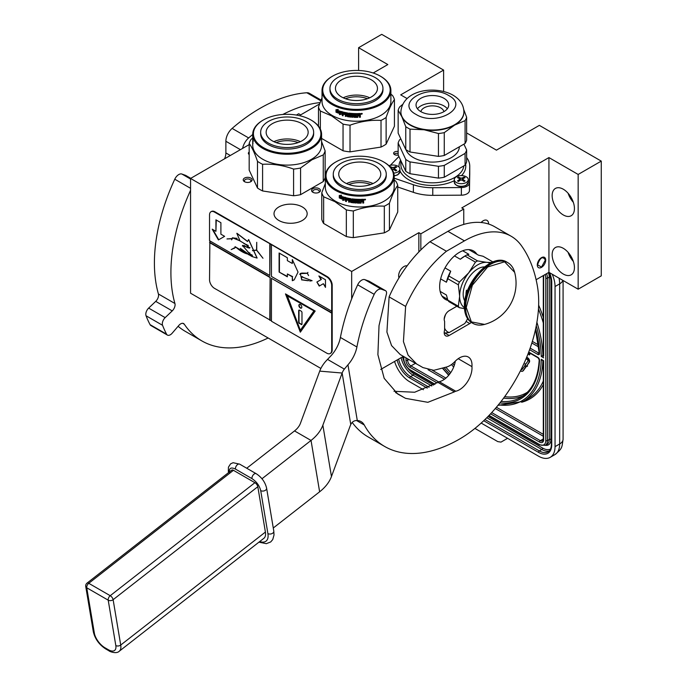 <?xml version="1.0" encoding="UTF-8"?>
<svg xmlns="http://www.w3.org/2000/svg" width="687" height="687" viewBox="0 0 687 687"><rect width="100%" height="100%" fill="white"/><g stroke="black" fill="none" stroke-linecap="round" stroke-linejoin="round"><path stroke-width="1.03" d="M398.142 151.544A3.272 1.889 -0 0 0 394.587 151.956A3.272 1.889 -0 0 0 393.634 153.295A3.272 1.889 -0 0 0 398.22 155.022M249.175 152.05A3.272 1.889 -0 0 0 248.368 153.295A3.272 1.889 -0 0 0 249.175 154.541M248.806 182.364A4.44 2.559 -0 0 0 250.798 181.694A4.44 2.559 -0 0 0 251.502 178.603A4.44 2.559 -0 0 0 246.513 177.409A4.44 2.559 -0 0 0 244.529 181.694A4.44 2.559 -0 0 0 248.806 182.364M319.146 188.65A4.44 2.559 -0 0 0 312.877 188.65A4.44 2.559 -0 0 0 312.877 192.274L312.877 192.274A4.44 2.559 -0 0 0 319.146 192.274A4.44 2.559 -0 0 0 319.146 188.65M302.314 206.95A16.574 9.566 -0 0 0 284.246 204.872A16.574 9.566 -0 0 0 274.019 213.717A16.574 9.566 -0 0 0 278.87 220.484A16.574 9.566 -0 0 0 296.93 222.554A16.574 9.566 -0 0 0 307.166 213.717A16.574 9.566 -0 0 0 302.314 206.95M407.108 98.567L400.693 94.866L443.613 70.091L381.714 34.35L358.605 47.695L387.82 64.561L373.196 73.002M319.541 103.977L300.657 114.884L298.682 113.741L296.389 115.064M466.645 132.943L496.443 150.144L539.355 125.369L601.262 161.11L578.153 174.446L548.93 157.581L461.776 207.903L463.751 209.046L420.839 233.82L418.855 232.678L351.667 271.468L190.557 178.448L249.175 144.605M398.142 153.45A3.272 1.889 -0 0 0 394.587 153.862A3.272 1.889 -0 0 0 394.08 154.24M245.001 181.935A3.272 1.889 -0 0 1 244.392 180.836A3.272 1.889 -0 0 1 246.813 179.015A3.272 1.889 180 0 1 250.927 180.836A3.272 1.889 180 0 1 250.326 181.935M313.349 192.506A3.272 1.889 180 0 1 312.74 191.415A3.272 1.889 180 0 1 314.758 189.672A3.272 1.889 180 0 1 318.321 190.076A3.272 1.889 -0 0 1 319.283 191.415A3.272 1.889 -0 0 1 318.674 192.506M190.557 178.448L190.557 293.203L320.881 368.447M351.667 271.468L351.667 298.888M399.01 277.866A7.591 4.38 -60 0 1 403.999 266.513A7.591 4.38 -60 0 1 407.099 265.86M380.71 369.451L403.398 356.355M418.855 232.678L418.855 251.957M420.839 233.82L420.839 249.939M463.751 209.046L463.751 224.417M541.502 267.372A5.951 3.435 120 0 0 545.392 262.125A5.951 3.435 120 0 0 544.482 257.359A5.951 3.435 120 0 0 541.502 257.651A5.951 3.435 120 0 0 537.612 262.898A5.951 3.435 120 0 0 538.531 267.672A5.951 3.435 120 0 0 541.502 267.372M481.115 222.502A7.591 4.38 -60 0 1 483.236 220.767A7.591 4.38 -60 0 1 487.023 220.39A7.591 4.38 -60 0 1 488.594 224.031M536.118 279.729L548.93 272.327L548.93 157.581M552.15 254.748A15.758 9.094 -120 0 0 559.029 270.601A15.758 9.094 -120 0 0 571.172 274.826A15.758 9.094 -120 0 0 574.435 267.612A15.758 9.094 -120 0 0 567.556 251.751A15.758 9.094 -120 0 0 555.414 247.535A15.758 9.094 -120 0 0 552.15 254.748M552.15 195.658A15.758 9.094 -120 0 0 559.029 211.51A15.758 9.094 -120 0 0 571.172 215.735A15.758 9.094 -120 0 0 574.435 208.522A15.758 9.094 -120 0 0 567.556 192.661A15.758 9.094 -120 0 0 555.414 188.444A15.758 9.094 -120 0 0 552.15 195.658M578.153 174.446L578.153 289.201L548.93 272.327M601.262 161.11L601.262 275.856L578.153 289.201M443.613 70.091L443.613 91.431M358.605 47.695L358.605 70.478M573.353 261.438A15.758 9.094 60 0 1 568.097 252.344M573.353 202.347A15.758 9.094 60 0 1 568.097 193.253M545.469 260.227C542.824 255.847 540.188 257.376 537.543 264.804L541.502 267.088L545.469 259.841M559.003 278.141A23.349 13.482 60 0 1 559.665 283.86L555.044 286.531L555.044 446.644A23.349 13.482 -120 0 1 550.21 457.336L554.83 454.665A23.349 13.482 60 0 0 559.665 443.974L555.044 446.644M555.044 286.531A23.349 13.482 -120 0 0 552.211 274.225M394.578 361.448A23.349 13.482 -120 0 0 409.778 381.835L423.415 389.718M550.21 457.336A23.349 13.482 -120 0 1 538.531 456.177L481.183 423.072M474.94 428.422L497.774 441.604L500.986 442.119L505.4 439.568A7.007 4.045 60 0 1 505.383 439.577M505.4 439.568L507.581 438.306M542.876 360.228L541.244 359.292L543.649 360.675L543.649 439.689A5.84 3.366 60 0 1 539.527 442.067L490.57 413.806M536.264 325.801A93.964 54.247 -120 0 1 541.244 356.433L543.305 355.213M543.649 355.918L543.649 276.526A5.84 3.366 -120 0 0 543.554 275.435M521.21 369.305A1.632 0.945 -120 0 0 521.897 369.572M522.755 371.057A3.315 1.915 -120 0 0 523.022 370.946A3.315 1.915 -120 0 0 523.391 370.602L526.276 366.54L525.899 366.059M525.323 365.347L521.871 369.606A1.632 0.945 60 0 1 521.691 369.778A1.632 0.945 60 0 1 520.986 369.761M525.873 363.973L525.014 363.809L525.443 365.939L527.066 366.377L527.564 366.094L527.049 365.45L529.351 362.212A2.825 1.632 -120 0 0 529.351 359.911A2.825 1.632 -120 0 0 527.625 357.755L526.697 357.223M527.917 354.174L529.789 354.672L529.789 353.066M526.276 366.54L525.787 366.824L524.756 365.544M520.463 370.791A3.315 1.915 -120 0 0 522.524 371.229A3.315 1.915 -120 0 0 522.893 370.894L525.787 366.824M526.044 358.786L527.127 359.413A1.142 0.661 60 0 1 527.831 360.289A1.142 0.661 60 0 1 527.822 361.216L525.529 364.453L525.014 363.809M527.049 365.45L528.853 362.504A2.825 1.632 -120 0 0 528.861 360.194A2.825 1.632 -120 0 0 527.127 358.039L526.508 357.678M527.066 366.377L526.56 365.742M529.291 354.964L529.291 352.783M528.853 352.534L528.853 354.106L528.114 353.676M528.853 353.53L528.294 353.204M397.739 187.01L413.385 192.343A37.356 21.563 -0 0 0 432.767 195.348L461.363 195.177A8.167 4.715 -0 0 0 469.453 190.505L469.745 174A37.356 21.563 -0 0 0 469.745 173.785A37.356 21.563 -0 0 0 469.745 173.562M394.192 178.173L413.385 184.726A37.356 21.563 -0 0 0 432.767 187.723L461.363 187.551A8.167 4.715 -0 0 0 469.453 182.888L469.745 166.374A37.356 21.563 -0 0 0 469.745 166.16A37.356 21.563 -0 0 0 466.645 157.555M398.915 156.524L390.336 165.318M420.839 111.638A16.342 9.438 180 0 1 416.047 104.974A16.342 9.438 180 0 1 426.138 96.257A16.342 9.438 180 0 1 443.948 98.301A16.342 9.438 0 0 1 448.731 104.974A16.342 9.438 0 0 1 438.641 113.69A16.342 9.438 0 0 1 420.839 111.638A11.67 6.741 180 0 1 428.697 106.202A11.67 6.741 180 0 1 440.642 107.833A11.67 6.741 0 0 1 443.948 111.646M417.438 108.786A16.342 9.438 180 0 1 443.948 105.927A16.342 9.438 0 0 1 447.34 108.786M402.608 104.484L399.697 106.897A34.788 20.086 180 0 0 398.142 110.255L401.947 116.919L405.759 126.674A34.788 20.086 180 0 0 407.795 127.954A34.788 20.086 0 0 0 410.01 129.13L424.231 129.791A31.516 18.197 0 0 0 454.674 125.077L444.266 132.634A34.788 20.086 0 0 1 438.452 133.527L424.231 129.791A31.516 18.197 0 0 1 410.105 125.077A31.516 18.197 180 0 1 401.947 116.919A31.516 18.197 180 0 1 400.873 112.213A31.516 18.197 180 0 1 400.873 112.024M463.751 109.568L466.645 117.254A34.788 20.086 0 0 1 465.082 120.611L454.674 125.077A31.516 18.197 0 0 0 463.905 112.213A31.516 18.197 0 0 0 463.905 112.024M466.645 117.254L466.645 140.114A34.788 20.086 0 0 1 465.082 143.471L465.082 120.611M398.142 110.255L398.142 133.115L405.759 149.534L405.759 126.674M410.01 129.13L410.01 151.99A34.788 20.086 180 0 1 405.759 149.534M438.452 133.527L438.452 156.387A34.788 20.086 0 0 0 444.266 155.485L465.082 143.471M410.01 151.99L438.452 156.387M444.266 132.634L444.266 155.485M459.354 146.778A26.965 15.569 0 0 1 442.505 160.956A26.965 15.569 0 0 1 413.325 157.529A26.965 15.569 180 0 1 405.991 149.689M400.865 138.989L399.697 139.667A34.788 20.086 180 0 0 398.142 143.025L405.759 159.444A34.788 20.086 0 0 0 410.01 161.9L410.01 173.717L438.452 178.113A34.788 20.086 0 0 0 444.266 177.22L465.082 165.198A34.788 20.086 0 0 0 466.645 161.84L466.645 150.024A34.788 20.086 0 0 1 465.082 153.381L465.082 165.198M410.01 173.717A34.788 20.086 180 0 1 405.759 171.261L398.142 154.841L398.142 143.025M463.914 144.141L466.645 150.024M410.01 161.9L438.452 166.297A34.788 20.086 0 0 0 444.266 165.404L465.082 153.381M438.452 166.297L438.452 178.113M444.266 165.404L444.266 177.22M405.759 159.444L405.759 171.261M468.285 179.642A7.007 4.045 180 0 0 463.957 175.906A7.007 4.045 180 0 0 456.323 176.782A7.007 4.045 0 0 0 454.279 179.642A7.007 4.045 0 0 0 458.598 183.377A7.007 4.045 0 0 0 466.233 182.502A7.007 4.045 180 0 0 468.285 179.642L468.285 182.261A7.007 4.045 180 0 1 466.233 185.121A7.007 4.045 180 0 1 458.598 185.997A7.007 4.045 180 0 1 454.279 182.261L454.279 179.642M464.584 181.205L464.086 181.497A32.675 18.867 -120 0 0 462.102 180.123L460.453 180.123A32.675 18.867 120 0 0 458.469 181.497A32.349 18.678 -120 0 0 457.482 180.921A32.675 18.867 -60 0 1 459.466 179.547L459.466 178.594A32.675 18.867 -120 0 0 457.482 177.684L458.469 177.109A32.675 18.867 60 0 1 460.453 178.027L462.102 178.027A32.675 18.867 -60 0 1 464.086 177.109A32.349 18.678 60 0 1 465.073 177.684A32.675 18.867 120 0 0 463.098 178.594L463.098 179.547A32.675 18.867 60 0 1 465.073 180.921L464.584 181.205M459.466 180.784L459.466 178.594M463.098 178.594L463.098 180.784M458.469 178.113L458.469 177.109M460.711 179.994A1.168 0.67 180 0 1 460.453 179.882L459.801 179.505M462.755 179.505L462.102 179.882A1.168 0.67 180 0 1 461.844 179.994M464.086 178.113L464.086 177.109M393.745 173.081A7.007 4.045 0 0 0 397.885 171.93A7.007 4.045 180 0 0 399.928 169.071L399.928 171.69A7.007 4.045 180 0 1 397.885 174.55A7.007 4.045 180 0 1 394.175 175.666M388.971 165.73A7.007 4.045 180 0 1 396.193 165.49A7.007 4.045 180 0 1 399.928 169.071M389.623 166.821L390.122 166.537A32.675 18.867 60 0 1 392.105 167.448L393.754 167.448A32.675 18.867 -60 0 1 395.738 166.537A32.349 18.678 60 0 1 396.725 167.113A32.675 18.867 120 0 0 394.742 168.023L394.742 168.976A32.675 18.867 60 0 1 396.725 170.35L395.738 170.926A32.675 18.867 -120 0 0 393.754 169.552L392.105 169.552M391.109 168.023L391.109 168.976L391.109 168.023A32.675 18.867 -120 0 0 391.083 168.006M394.742 168.023L394.742 170.213M394.398 168.933L393.754 169.311A1.168 0.67 180 0 1 393.488 169.423M395.738 167.542L395.738 166.537M332.602 76.145A33.732 19.476 180 0 0 332.602 103.685A33.732 19.476 0 0 0 380.306 103.685A33.732 19.476 0 0 0 380.306 76.145A33.732 19.476 0 0 0 380.306 76.137L380.804 76.429L380.306 76.137A33.732 19.476 180 0 0 332.602 76.145L332.104 76.429A34.436 19.88 180 0 1 332.353 76.283M332.104 76.429A34.436 19.88 180 0 0 322.023 90.486A34.436 19.88 180 0 0 332.104 104.544A34.436 19.88 0 0 0 369.632 108.855A34.436 19.88 0 0 0 390.886 90.486A34.436 19.88 0 0 0 380.804 76.429L380.804 76.429M390.886 90.486L390.886 101.35A34.436 19.88 0 0 1 369.632 119.718A34.436 19.88 0 0 1 332.104 115.407A34.436 19.88 180 0 1 322.023 101.35L322.023 90.486M321.585 138.405L343.045 150.788A38.524 22.242 0 0 0 350.018 151.87L381.019 147.07A38.524 22.242 0 0 0 386.128 144.124L394.432 126.228L394.432 99.555A38.524 22.242 0 0 0 392.56 95.527L390.886 94.128M318.476 126.107L318.476 106.992L322.023 97.743M320.348 129.07L320.348 111.019A38.524 22.242 180 0 1 318.476 106.992M320.348 111.019L331.692 115.923L343.045 124.124A38.524 22.242 0 0 0 350.018 125.206C360.349 121.419 370.688 119.821 381.019 120.405A38.524 22.242 0 0 0 386.128 117.46C388.894 109.31 391.667 103.342 394.432 99.555M343.045 150.788L343.045 124.124M350.018 151.87L350.018 125.206M381.019 147.07L381.019 120.405M386.128 144.124L386.128 117.46M337.119 111.148L336.853 111.363A34.436 19.88 0 0 0 340.924 112.762L341.765 111.706L341.765 114.128L339.421 114.643L341.963 113.879M340.924 112.762L341.963 111.466M336.415 112.015A33.964 19.614 0 0 0 340.391 113.467L339.653 114.403M339.421 114.643L340.391 113.467M336.141 112.239A34.436 19.88 0 0 0 340.168 113.699M336.252 111.826L336.252 109.688M336.767 111.2A34.436 19.88 0 0 0 340.838 112.608L341.594 111.655A34.436 19.88 0 0 1 337.489 110.315L338.244 109.396L335.977 109.722L335.977 112.161L337.034 110.976A33.964 19.614 0 0 0 341.035 112.359M359.988 113.501L360.374 113.767L359.988 113.501A34.436 19.88 0 0 1 357.429 113.595L357.283 116.653A34.436 19.88 0 0 1 354.784 116.635L354.664 115.425A33.964 19.614 0 0 0 356.27 115.45M354.638 115.691A34.436 19.88 0 0 0 356.27 115.717L356.27 115.012A34.436 19.88 0 0 1 354.638 114.987L354.801 114.016A33.964 19.614 0 0 0 356.699 114.042L356.699 113.604A34.436 19.88 0 0 1 348.85 113.115L348.498 113.364L348.85 113.115M354.784 114.291A34.436 19.88 0 0 0 356.699 114.308L356.699 114.042M348.85 115.227A34.436 19.88 0 0 0 350.404 115.416L350.49 115.15A33.964 19.614 0 0 1 348.953 114.969L348.498 114.884L348.601 113.166M348.498 114.884L348.558 113.2M342.452 111.912L342.263 115.596L342.598 111.921A34.436 19.88 0 0 0 347.545 112.926L348.026 116.051A34.436 19.88 0 0 0 350.404 116.343L350.404 115.416M342.452 115.347A33.964 19.614 0 0 0 343.062 115.502M342.263 115.596A34.436 19.88 0 0 0 343.062 115.794L343.242 113.905A33.964 19.614 0 0 0 344.943 114.291M343.062 114.154A34.436 19.88 0 0 0 344.943 114.574L344.943 113.87A34.436 19.88 0 0 1 343.062 113.449L343.062 112.857M343.371 112.531L343.371 112.531A33.964 19.614 0 0 0 345.424 112.977L345.278 113.235A34.436 19.88 0 0 1 343.191 112.78L343.371 112.531M345.278 113.235L345.424 116.026L345.424 112.977M345.424 116.026A33.964 19.614 0 0 0 346.093 116.155M345.278 116.283A34.436 19.88 0 0 0 346.093 116.438L346.239 114.54A33.964 19.614 0 0 0 347.321 114.729L347.193 114.987A34.436 19.88 0 0 1 346.093 114.798M351.495 116.584L351.134 116.85A33.964 19.614 0 0 1 347.665 116.421L347.193 116.335L347.321 114.729M347.193 116.335L347.193 114.987M347.545 116.687A34.436 19.88 0 0 0 351.066 117.116L351.134 116.85M351.426 116.85L351.066 114.772A34.436 19.88 0 0 1 349.494 114.609L349.589 113.638A33.964 19.614 0 0 0 352.036 113.87L351.976 114.145A34.436 19.88 0 0 1 349.494 113.905M351.976 114.145L352.036 116.927L352.036 113.87M352.036 116.927A33.964 19.614 0 0 0 352.835 116.979M351.976 117.194A34.436 19.88 0 0 0 352.835 117.254L352.886 113.93A33.964 19.614 0 0 0 353.745 113.982L353.711 114.248A34.436 19.88 0 0 1 352.835 114.197M354.08 117.314A34.436 19.88 0 0 0 357.79 117.348L357.764 117.073A33.964 19.614 0 0 1 354.114 117.048L353.745 113.982M353.711 117.005L353.711 114.248M358.142 115.425A33.964 19.614 0 0 0 359.035 115.399L359.078 115.665A34.436 19.88 0 0 1 358.167 115.699L357.764 117.073M359.456 115.94L359.456 117.288A34.436 19.88 0 0 0 360.374 117.228L360.323 115.528M359.456 117.013A33.964 19.614 0 0 0 360.323 116.962M360.374 117.228L360.357 115.596M360.323 114.557L359.808 115.304L360.374 115.708L359.756 115.038L360.323 113.63M360.374 114.832L360.357 113.699M361.757 113.553L361.379 114.205L361.929 114.154L361.86 113.389M361.31 113.939L361.31 113.475M362.186 113.535L360.941 113.638M362.247 113.699L361.001 113.905L362.204 113.613M357.79 117.348L358.167 115.699M356.699 114.308L356.699 113.604M346.231 113.415A34.436 19.88 0 0 0 347.055 113.553L347.184 113.295A33.964 19.614 0 0 1 346.368 113.157L346.231 113.415M347.055 113.553L347.193 114.282A34.436 19.88 0 0 1 346.093 114.094L346.093 113.501M347.193 113.999A33.964 19.614 0 0 0 347.321 114.025L347.184 113.295M359.31 114.24L359.267 113.973A33.964 19.614 0 0 1 358.142 114.016L358.167 114.282A34.436 19.88 0 0 0 359.31 114.24L359.267 113.973M359.456 114.351L359.456 114.944A34.436 19.88 0 0 1 358.167 114.995L358.167 114.282M358.142 114.72L358.142 114.016M350.49 116.077L350.49 115.15M345.458 98.722A19.768 11.413 180 0 1 367.451 98.722M343.191 97.794A21.014 12.134 180 0 1 369.726 97.794M341.602 79.812A21.014 12.134 180 0 1 364.496 77.184A21.014 12.134 180 0 1 377.464 88.391A21.014 12.134 180 0 1 371.315 96.961A21.014 12.134 0 0 1 348.412 99.598A21.014 12.134 0 0 1 335.445 88.391A21.014 12.134 0 0 1 341.602 79.812M329.958 88.391L329.958 89.911A26.501 15.294 0 0 0 346.317 104.046A26.501 15.294 0 0 0 375.188 100.731A26.501 15.294 180 0 0 382.951 89.911L382.951 88.391A26.501 15.294 180 0 1 375.188 99.203A26.501 15.294 0 0 1 346.317 102.518A26.501 15.294 0 0 1 329.958 88.391A26.501 15.294 0 0 1 337.721 77.571A26.501 15.294 180 0 1 366.592 74.256A26.501 15.294 180 0 1 382.951 88.391M335.9 161.917A33.732 19.476 180 0 0 335.9 189.457A33.732 19.476 0 0 0 383.612 189.457A33.732 19.476 0 0 0 383.612 161.917L384.102 162.201L383.612 161.917A33.732 19.476 180 0 0 335.9 161.917L335.411 162.201A34.436 19.88 180 0 1 335.66 162.063M335.411 162.201A34.436 19.88 180 0 0 325.32 176.258A34.436 19.88 180 0 0 335.411 190.316A34.436 19.88 0 0 0 372.938 194.627A34.436 19.88 0 0 0 394.192 176.258A34.436 19.88 0 0 0 384.102 162.201L384.102 162.201M394.192 176.258L394.192 187.122A34.436 19.88 0 0 1 372.938 205.49A34.436 19.88 0 0 1 335.411 201.179A34.436 19.88 180 0 1 325.32 187.122L325.32 176.258M325.32 183.515L321.782 192.764L321.782 219.436A38.524 22.242 180 0 0 323.646 223.464L346.342 236.56A38.524 22.242 0 0 0 353.316 237.642L384.316 232.85A38.524 22.242 0 0 0 389.426 229.896L397.739 212L397.739 185.335A38.524 22.242 0 0 0 395.867 181.308L394.192 179.908M323.646 223.464L323.646 196.791A38.524 22.242 180 0 1 321.782 192.764M323.646 196.791L334.998 201.695L346.342 209.896A38.524 22.242 0 0 0 353.316 210.978C363.655 207.199 373.986 205.593 384.316 206.177A38.524 22.242 0 0 0 389.426 203.232C392.2 195.082 394.965 189.114 397.739 185.335M346.342 236.56L346.342 209.896M353.316 237.642L353.316 210.978M384.316 232.85L384.316 206.177M389.426 229.896L389.426 203.232M340.417 196.92L340.151 197.143A34.436 19.88 0 0 0 344.23 198.543L345.072 197.478L345.072 199.9L342.719 200.415L345.269 199.659M344.23 198.543L345.269 197.238M339.713 197.796A33.964 19.614 0 0 0 343.689 199.239L342.95 200.183M342.719 200.415L343.689 199.239M339.438 198.011A34.436 19.88 0 0 0 343.474 199.479M339.558 197.607L339.558 195.469M340.074 196.971A34.436 19.88 0 0 0 344.144 198.38L344.891 197.435A34.436 19.88 0 0 1 340.795 196.096L341.542 195.168L339.275 195.503L339.275 197.942L340.34 196.757A33.964 19.614 0 0 0 344.342 198.139M363.294 199.273L363.681 199.548L363.294 199.273A34.436 19.88 0 0 1 360.735 199.376L360.589 202.425A34.436 19.88 0 0 1 358.082 202.407L357.961 201.197A33.964 19.614 0 0 0 359.567 201.222M357.936 201.471A34.436 19.88 0 0 0 359.567 201.497L359.567 200.793A34.436 19.88 0 0 1 357.936 200.767L358.107 199.797A33.964 19.614 0 0 0 360.005 199.814L360.005 199.376A34.436 19.88 0 0 1 352.148 198.887L351.796 199.136L352.148 198.887M358.082 200.063A34.436 19.88 0 0 0 360.005 200.089L360.005 199.814M352.148 201.008A34.436 19.88 0 0 0 353.711 201.188L353.788 200.922A33.964 19.614 0 0 1 352.251 200.741L351.796 200.664L351.907 198.938M351.796 200.664L351.864 198.972M345.759 197.693L345.561 201.368L345.896 197.701A34.436 19.88 0 0 0 350.842 198.706L351.332 201.823A34.436 19.88 0 0 0 353.711 202.124L353.711 201.188M345.759 201.119A33.964 19.614 0 0 0 346.36 201.274M345.561 201.368A34.436 19.88 0 0 0 346.36 201.566L346.549 199.685A33.964 19.614 0 0 0 348.249 200.063M346.36 199.934A34.436 19.88 0 0 0 348.249 200.355L348.249 199.651A34.436 19.88 0 0 1 346.36 199.221L346.36 198.637M346.669 198.303L346.669 198.303A33.964 19.614 0 0 0 348.73 198.758L348.575 199.007A34.436 19.88 0 0 1 346.497 198.552L346.669 198.303M348.575 199.007L348.73 201.806L348.73 198.758M348.73 201.806A33.964 19.614 0 0 0 349.4 201.935M348.575 202.055A34.436 19.88 0 0 0 349.4 202.218L349.537 200.321A33.964 19.614 0 0 0 350.619 200.501L350.499 200.767A34.436 19.88 0 0 1 349.4 200.578M354.793 202.356L354.44 202.622A33.964 19.614 0 0 1 350.963 202.201L350.499 202.107L350.619 200.501M350.499 202.107L350.499 200.767M350.842 202.459A34.436 19.88 0 0 0 354.363 202.888L354.44 202.622M354.724 202.631L354.363 200.544A34.436 19.88 0 0 1 352.8 200.381L352.895 199.41A33.964 19.614 0 0 0 355.334 199.651L355.273 199.917A34.436 19.88 0 0 1 352.8 199.677M355.273 199.917L355.273 202.966L355.334 199.651M355.334 202.699A33.964 19.614 0 0 0 356.141 202.751M355.273 202.966A34.436 19.88 0 0 0 356.141 203.026L356.192 199.711A33.964 19.614 0 0 0 357.051 199.754L357.017 200.02A34.436 19.88 0 0 1 356.141 199.977M357.377 203.086A34.436 19.88 0 0 0 361.087 203.12L361.07 202.854A33.964 19.614 0 0 1 357.412 202.82L357.051 199.754M357.017 202.777L357.017 200.02M361.439 201.205A33.964 19.614 0 0 0 362.341 201.171L362.375 201.437A34.436 19.88 0 0 1 361.465 201.471L361.07 202.854M362.762 201.712L362.762 203.06A34.436 19.88 0 0 0 363.681 203.008L363.621 201.3M362.762 202.785A33.964 19.614 0 0 0 363.621 202.742M363.681 203.008L363.655 201.368M363.621 200.338L363.105 201.076L363.681 201.48L363.062 200.81L363.621 199.402M363.681 200.604L363.663 199.47M364.677 199.977L365.235 199.926L365.158 199.264L364.737 199.702M364.617 199.711L364.617 199.247M365.484 199.307L364.239 199.419M365.544 199.47L364.299 199.685L365.51 199.385M361.087 203.12L361.465 201.471M360.005 200.089L360.005 199.376M349.528 199.187A34.436 19.88 0 0 0 350.361 199.333L350.49 199.075A33.964 19.614 0 0 1 349.674 198.929L349.528 199.187M350.361 199.333L350.499 200.054A34.436 19.88 0 0 1 349.4 199.874L349.4 199.282M350.499 199.78A33.964 19.614 0 0 0 350.619 199.797L350.49 199.075M362.607 200.02L362.573 199.745A33.964 19.614 0 0 1 361.439 199.788L361.465 200.063A34.436 19.88 0 0 0 362.607 200.02L362.762 200.716A34.436 19.88 0 0 1 361.465 200.767L361.465 200.063M361.439 200.501L361.439 199.788M353.788 201.858L353.788 200.922M348.764 184.502A19.768 11.413 180 0 1 370.748 184.502M346.488 183.566A21.014 12.134 180 0 1 373.024 183.566M344.9 165.584A21.014 12.134 180 0 1 367.794 162.956A21.014 12.134 180 0 1 380.77 174.163A21.014 12.134 180 0 1 374.613 182.742A21.014 12.134 0 0 1 351.718 185.37A21.014 12.134 0 0 1 338.743 174.163A21.014 12.134 0 0 1 344.9 165.584M333.264 174.163L333.264 175.692A26.501 15.294 0 0 0 349.614 189.818A26.501 15.294 0 0 0 378.494 186.503A26.501 15.294 180 0 0 386.257 175.692L386.257 174.163A26.501 15.294 180 0 1 378.494 184.983A26.501 15.294 0 0 1 349.614 188.298A26.501 15.294 0 0 1 333.264 174.163A26.501 15.294 0 0 1 341.018 163.343A26.501 15.294 180 0 1 369.898 160.028A26.501 15.294 180 0 1 386.257 174.163M311.005 120.019A33.732 19.476 180 0 0 263.301 120.019L262.803 120.311L263.301 120.019A33.732 19.476 -0 0 0 263.301 147.568A33.732 19.476 -0 0 0 311.005 147.568A33.732 19.476 180 0 0 311.005 120.019L311.503 120.311A34.436 19.88 180 0 1 321.585 134.369A34.436 19.88 180 0 1 311.503 148.426A34.436 19.88 -0 0 1 273.976 152.729A34.436 19.88 -0 0 1 252.722 134.369L252.722 137.606A34.436 19.88 -0 0 0 252.722 137.752L252.722 138.456A34.436 19.88 -0 0 1 252.722 138.31L252.722 140.655A34.436 19.88 -0 0 0 252.73 141.136L252.73 138.173A34.436 19.88 -0 0 0 252.722 138.31M262.803 120.311A34.436 19.88 -0 0 0 252.722 134.369M321.585 134.369L321.585 145.232A34.436 19.88 180 0 1 311.503 159.29A34.436 19.88 -0 0 1 273.976 163.6A34.436 19.88 -0 0 1 252.722 145.232L252.722 141.359A34.436 19.88 -0 0 0 252.747 142.132L252.764 142.132M323.259 181.566L300.571 194.67L300.571 168.006L311.915 159.805L323.259 154.901L323.259 181.566A38.524 22.242 180 0 0 325.131 177.538L325.131 150.874L321.585 141.625M252.722 138.01L251.047 139.409A38.524 22.242 -0 0 0 249.175 143.437C251.949 147.224 254.714 153.192 257.479 161.333A38.524 22.242 -0 0 0 262.589 164.287C272.928 163.704 283.259 165.301 293.589 169.079A38.524 22.242 -0 0 0 300.571 168.006M257.479 161.333L257.479 188.006L249.175 170.11L249.175 143.437M257.479 188.006A38.524 22.242 -0 0 0 262.589 190.952L262.589 164.287M293.589 169.079L293.589 195.752L262.589 190.952M293.589 195.752A38.524 22.242 -0 0 0 300.571 194.67M325.131 150.874A38.524 22.242 180 0 1 323.259 154.901M252.747 142.132L252.842 140.706M252.764 140.706A34.436 19.88 -0 0 0 252.816 141.23L252.945 143.626A34.436 19.88 -0 0 1 252.85 143.094L252.945 143.085M252.85 143.094L252.816 141.23M252.73 138.173A34.436 19.88 -0 0 0 252.902 139.65L252.945 141.324M253.16 141.299L253.074 140.577L253.211 141.307M253.211 141.436L253.022 140.706L253.211 141.436M252.722 139.616L252.722 138.911M252.842 139.959L252.85 140.749A34.436 19.88 -0 0 1 252.764 140.002L252.764 139.298A34.436 19.88 -0 0 0 252.842 139.959L252.936 139.95M298.149 142.604A19.768 11.413 -0 0 0 276.157 142.604M300.425 141.677A21.014 12.134 -0 0 0 273.89 141.677M302.014 123.694A21.014 12.134 180 0 1 308.162 132.265A21.014 12.134 180 0 1 295.195 143.471A21.014 12.134 180 0 1 272.301 140.844A21.014 12.134 -0 0 1 266.144 132.265A21.014 12.134 -0 0 1 279.111 121.058A21.014 12.134 -0 0 1 302.014 123.694M260.656 132.265L260.656 133.793A26.501 15.294 -0 0 0 268.419 144.614A26.501 15.294 180 0 0 297.291 147.928A26.501 15.294 180 0 0 313.65 133.793L313.65 132.265A26.501 15.294 180 0 1 297.291 146.4A26.501 15.294 180 0 1 268.419 143.085A26.501 15.294 -0 0 1 260.656 132.265A26.501 15.294 -0 0 1 277.016 118.138A26.501 15.294 -0 0 1 305.887 121.453A26.501 15.294 180 0 1 313.65 132.265M456.855 306.239L449.143 310.687A7.007 4.045 120 0 0 444.197 319.266A7.007 4.045 120 0 0 444.609 321.31L444.609 330.086A7.007 4.045 120 0 0 444.197 332.611A7.007 4.045 120 0 0 445.64 335.814A7.007 4.045 120 0 0 449.143 335.471L469.779 323.56A7.007 4.045 120 0 0 471.282 322.418M273.271 528.002L319.627 491.798A46.69 31.224 -9.5 0 0 331.46 476.546L349.906 426.653A31.07 8.261 -85.1 0 1 350.765 424.523C352.156 421.715 354.329 420.375 357.292 420.513A23.349 13.482 -60 0 1 361.044 421.595A23.349 13.482 -60 0 1 364.247 424.961A149.405 86.261 120 0 0 384.754 446.516A149.405 86.261 120 0 0 459.466 439.113A112.058 64.698 120 0 0 537.406 286.17A186.761 107.825 120 0 0 521.862 246.307L521.631 245.972A93.38 53.912 120 0 0 511.137 236.234A93.38 53.912 120 0 0 464.446 240.862L446.438 251.253A91.749 52.968 120 0 0 405.622 306.419L403.432 341.619L408.095 355.145L416.691 364.024L422.986 367.597L433.763 370.319L447.125 366.858A18.678 10.786 120 0 0 454.777 361.663A17.742 10.245 120 0 1 468.336 357.034A17.742 10.245 120 0 1 471.943 366.626L458.22 358.7M393.995 391.289L414.665 392.243L437.894 382.358A4.672 2.696 -60 0 1 439.268 381.706L455.773 391.238A17.742 10.245 120 0 0 471.943 366.626M455.773 391.238A4.672 2.696 120 0 0 454.399 391.882L427.846 402.316L405.562 398.348L397.679 393.969L384.179 378.339L377.893 354.672L379.026 325.595L386.3 294.525A4.672 2.696 120 0 0 385.596 290.73A4.672 2.696 120 0 0 385.347 290.61L381.302 289.167A7.007 4.045 120 0 0 374.192 294.337A149.405 86.261 120 0 0 356.914 346.987A23.349 13.482 -60 0 1 347.957 364.797L344.35 369.108A23.349 15.612 -9.5 0 0 342.143 373.032L322.864 425.201A46.69 31.224 170.5 0 1 311.031 440.444L261.97 478.762M476.907 254.276A28.012 16.17 120 0 0 473.472 250.927A28.012 16.17 120 0 0 451.883 258.432A28.012 16.17 120 0 0 439.654 286.625A28.012 16.17 120 0 0 445.459 299.446A28.012 16.17 120 0 0 448.027 300.468M352.173 422.411A149.405 86.261 120 0 0 368.249 436.984L384.754 446.516M446.438 251.253L429.933 241.721L447.933 231.33A93.38 53.912 -60 0 1 494.623 226.71L511.137 236.234M405.622 306.419L389.108 296.887A91.749 52.968 -60 0 1 429.933 241.721M389.108 296.887L386.918 332.07L391.573 345.595L400.178 354.501L416.683 364.033M439.268 381.706A17.742 10.245 120 0 0 455.309 361.13M385.347 290.61L368.833 281.077A4.672 2.696 -60 0 1 369.091 281.198A4.672 2.696 -60 0 1 369.323 281.361M368.833 281.077L364.797 279.635L381.302 289.167M344.35 369.108L327.544 359.404L331.452 355.273A23.349 13.482 120 0 0 340.409 337.454A149.405 86.261 120 0 1 357.678 284.804A7.007 4.045 -60 0 1 364.797 279.635M327.544 359.404A46.69 31.224 -9.5 0 0 319.721 371.126L300.442 423.295A23.349 15.612 170.5 0 1 294.525 430.921L246.736 468.233M444.609 328.146A18.678 10.786 120 0 0 449.229 332.517L445.013 333.04A21.014 12.134 -60 0 1 444.832 332.937A21.014 12.134 -60 0 1 444.197 332.517M449.229 332.517L464.738 323.56A18.678 10.786 120 0 0 467.589 318.656M445.7 314.285A18.678 10.786 120 0 0 444.197 319.3M491.6 262.503L486.868 262.365A25.677 14.822 120 0 0 477.783 264.796A25.677 14.822 120 0 0 468.706 272.851L459.397 282.091A28.828 16.643 120 0 0 458.341 284.804L459.629 296.226L458.341 306.213A28.828 16.643 120 0 0 459.397 307.707L464.489 308.635M475.447 262.125A28.828 16.643 -60 0 1 476.503 261.481A28.828 16.643 -60 0 1 477.551 260.905L467.04 254.834A28.828 16.643 120 0 0 465.984 255.409A28.828 16.643 120 0 0 464.927 256.053L475.447 262.125L468.706 272.851A25.677 14.822 120 0 0 459.629 296.226M440.144 291.391L446.421 295.015L447.821 300.142A28.828 16.643 -60 0 0 448.877 301.636L459.397 307.707M442.016 296.097L447.563 299.3M447.821 300.142L458.341 306.213M445.004 267.896L450.706 271.193L448.877 276.019A28.828 16.643 120 0 0 447.821 278.733L458.341 284.804M447.821 278.733L446.421 282.228L440.65 278.896M448.877 276.019L459.397 282.091M464.927 256.053L460.299 259.257L454.493 255.916M462.694 250.755L468.86 254.31L467.04 254.834M490.089 263.241A25.677 14.822 120 0 0 486.868 262.365L477.551 260.905M468.852 249.63L478.453 255.169L483.09 256.268L492.923 261.945M459.629 296.269A25.677 14.822 120 0 0 464.429 307.682M484.49 266.908A20.662 11.928 120 0 0 463.175 294.199A20.662 11.928 -60 0 0 464.807 301M450.706 271.193A26.845 15.5 120 0 0 446.421 282.228M465.984 255.409L464.584 256.225A26.845 15.5 120 0 0 460.299 259.257M514.649 272.327A42.723 42.723 0 0 1 484.575 324.41L471.359 321.902L466.241 307.518L472.364 285.225L487.684 266.96L504.584 261.807L514.649 272.353C513.481 267.913 511.222 264.693 507.882 262.709A35.02 20.215 -60 0 1 511.583 266.041M484.129 267.191L483.785 266.994A19.262 11.121 120 0 0 483.674 266.925M466.482 293.718L466.482 290.189A19.262 11.121 120 0 0 465.984 294.68A19.262 11.121 120 0 0 465.992 295.358M466.482 290.189L467.495 290.773M464.876 300.554L464.524 300.348A19.262 11.121 -60 0 1 464.412 300.288M190.557 190.325A149.405 86.261 120 0 0 170.908 272.516A149.405 86.261 120 0 0 174.927 303.508A5.84 3.366 -60 0 1 172.231 310.902L165.163 317.634A5.84 3.366 120 0 0 162.561 325.303A171.587 99.065 120 0 0 166.58 334.191A5.84 3.366 120 0 0 167.405 335.076A5.84 3.366 120 0 0 172.197 333.178L178.818 325.458A5.84 3.366 -60 0 1 183.609 323.568A5.84 3.366 -60 0 1 184.296 324.221A149.405 86.261 120 0 0 201.858 340.915A149.405 86.261 120 0 0 268.136 337.995M190.557 188.315L174.773 179.213A149.405 86.261 120 0 0 154.403 262.992A149.405 86.261 120 0 0 158.414 293.984L174.927 303.508M320.752 100.791L306.831 92.762A163.42 94.351 120 0 0 232.137 128.409A11.67 6.741 -60 0 0 225.877 141.273L225.877 152.943L230.308 155.502M306.831 92.762A11.67 6.741 -60 0 1 309.33 93.295L321.044 100.062M178.096 326.299A149.405 86.261 120 0 0 185.344 331.383L201.858 340.915M167.405 335.076L150.891 325.544A5.84 3.366 -60 0 1 150.075 324.659A171.587 99.065 120 0 1 146.048 315.771A5.84 3.366 -60 0 1 148.65 308.102L155.726 301.37A5.84 3.366 120 0 0 158.414 293.984M174.773 179.213A7.007 4.045 -60 0 1 181.892 174.034L185.542 175.34A4.672 2.696 -60 0 1 185.799 175.46A4.672 2.696 -60 0 1 186.031 175.623M224.589 158.8A11.67 6.741 120 0 0 225.877 152.943M320.065 102.578A163.42 94.351 120 0 0 282.769 114.48M252.722 134.506A163.42 94.351 120 0 0 248.651 137.941A11.67 6.741 120 0 0 242.623 148.392M265.405 532.064L120.723 645.05A3.504 2.344 170.5 0 1 115.811 645.531L108.211 600.172A3.504 2.018 -60 0 1 110.221 595.698L88.76 583.306A3.504 1.64 52 0 0 87.034 583.117L231.725 470.123A3.504 1.64 52 0 1 233.443 470.312L254.903 482.703A3.504 1.64 52 0 1 257.814 486.705L265.405 532.064A16.342 7.651 52 0 1 263.911 538.273L119.229 651.259A16.342 7.651 -128 0 0 120.723 645.05L113.123 599.691L257.814 486.705M330.481 353.341A7.007 4.045 -120 0 0 330.739 353.212A7.007 4.045 -120 0 0 332.19 350.001L332.19 285.191A7.007 4.045 -120 0 0 327.235 276.621L214.988 211.811A7.007 4.045 -120 0 0 211.484 211.459A7.007 4.045 -120 0 0 211.244 211.622M331.692 313.117L271.442 278.329L271.442 321.224L326.746 353.152A7.007 4.045 -120 0 0 330.241 353.496A7.007 4.045 -120 0 0 331.692 350.293L331.692 285.483A7.007 4.045 -120 0 0 326.746 276.904L270.12 243.833L269.793 275.47L209.535 240.69L209.535 214.954A7.007 4.045 -120 0 1 210.986 211.751L211.484 211.459M209.87 240.879L209.535 279.764A7.007 4.045 -120 0 0 214.49 288.342L271.442 320.838M270.12 243.833L214.49 212.094A7.007 4.045 -120 0 0 210.986 211.751M325.483 287.398L325.483 279.772L318.888 275.959L321.018 279.661L316.887 282.039L319.223 286.084L323.354 283.705L325.483 287.398M292.31 280.725L294.191 279.867L298.046 272.086L292.31 259.566L292.31 263.473L287.355 260.622L287.355 257.762L279.102 252.996L279.102 272.052L287.355 276.818L287.355 273.958L292.31 276.818L292.31 280.725L294.045 279.944M312.113 280.691L301.353 276.672L301.696 279.858L300.399 273.615L307.304 273.332L308.6 275.59L307.433 273.332L307.862 272.387L307.278 273.194L301.954 273.074L300.313 273.495L301.773 279.987L301.43 276.801L312.113 280.691L309.863 281.035M301.859 279.875L307.845 280.717L301.859 279.875M271.442 244.976L271.442 276.423L331.692 311.211M271.442 278.329L332.027 312.928M300.331 332.182L315.187 311.048L285.474 293.89L300.331 332.182M209.87 242.399L270.12 277.187L270.12 320.073M269.793 320.271L270.12 277.187M209.535 242.597L269.793 277.376M212.197 229.166L218.414 239.926L224.623 236.337L220.896 234.19L220.896 222.7L215.924 219.831L215.924 231.321L212.197 229.166M246.891 253.838C243.353 252.764 239.711 250.566 235.967 247.243L252.095 256.586L257.032 258.063L248.582 239.626L247.5 241.515L236.817 233.305L240.038 240.957L245.56 244.237L249.604 248.076L242.623 245.663L252.095 256.586M252.095 255.014L250.592 254.379L250.472 255.547L240.356 248.359L245.697 252.996L235.014 246.65M247.938 245.319L248.11 247.792L242.7 245.353L242.365 245.989M248.29 252.515L250.008 253.065M240.003 240.656L232.67 237.711L231.82 238.578L226.968 238.964L231.725 238.758L231.605 239.857L232.781 237.917L240.029 240.879M243.928 243.61L247.114 244.873M227.096 238.887L231.725 238.758M257.118 258.011L248.668 239.583M247.586 241.455L237.024 233.34M234.087 248.488L235.581 247.217L231.193 249.596L235.787 247.354M233.975 248.29L231.193 249.596M252.481 250.489L256.646 250.283L262.992 258.26L256.732 250.171L256.732 242.305L256.56 250.077L252.481 250.489M269.793 244.022L269.793 275.47M323.354 283.705L325.483 286.634M316.887 282.039L319.558 285.895M321.018 279.661L317.222 281.85M319.541 276.346L321.353 279.472M279.102 272.052L287.355 276.44M279.429 253.185L279.429 271.863M292.31 263.473L292.636 260.038M292.31 276.818L292.636 280.536M287.355 273.958L292.636 276.629M300.399 273.443L299.738 274.328M301.524 276.758L302.529 276.672M308.025 280.597L308.772 280.657M307.278 273.194L307.931 272.43M307.304 273.332L302.005 273.211M300.485 273.572L302.168 273.117M302.022 279.781L307.699 280.579M285.99 294.191L300.588 331.812M212.858 229.544L218.741 239.737M215.924 231.321L216.259 220.02M247.019 253.761L245.697 252.996M248.29 254.525L252.464 256.397M249.69 248.007L242.803 245.551L244.941 245.706M247.792 247.646L249.604 248.067M232.704 237.693L231.639 239.66M232.781 237.917L237.092 238.346M249.974 247.569L248.265 247.844L248.153 245.457M252.344 255.392C252.421 256.38 251.863 256.457 250.652 255.624L250.703 254.585L252.249 255.324M250.652 254.353L250.532 255.246M248.076 245.25L248.239 247.715M252.541 250.703L256.732 250.12M287.235 295.479L314.088 310.979L300.331 330.275L287.235 295.479M250.772 254.551L252.112 255.032M286.9 295.668L314.088 310.979M313.753 311.177L300.331 330.275M301.816 307.158A2.104 1.211 -120 0 0 300.897 305.045A2.104 1.211 -120 0 0 299.283 304.478A2.104 1.211 -120 0 0 298.845 305.44A2.104 1.211 -120 0 0 299.764 307.553A2.104 1.211 -120 0 0 301.378 308.12A2.104 1.211 -120 0 0 301.816 307.158M301.155 324.487A1.168 0.67 -120 0 0 301.739 324.539A1.168 0.67 -120 0 0 301.979 324.006L301.979 312.568A1.168 0.67 -120 0 0 301.155 311.142L299.506 310.189A1.168 0.67 -120 0 0 298.922 310.129A1.168 0.67 -120 0 0 298.682 310.661L298.682 322.1A1.168 0.67 -120 0 0 299.506 323.534L301.481 324.29A1.168 0.67 -120 0 0 301.876 324.401M299.455 304.41A2.104 1.211 -120 0 0 299.171 305.251A2.104 1.211 -120 0 0 299.987 307.244A2.104 1.211 -120 0 0 301.533 307.999M299.111 310.077A1.168 0.67 -120 0 0 299.008 310.472L299.008 321.911A1.168 0.67 -120 0 0 299.833 323.337L301.481 324.29M562.868 280.373A11.67 6.741 180 0 1 559.665 283.86L559.665 443.974A11.67 6.741 180 0 0 563.082 439.216L563.082 280.502M549.566 272.696A18.678 10.786 60 0 1 551.738 282.34L551.738 444.738A18.678 10.786 60 0 1 538.531 452.364L483.717 420.719M427.288 388.138L409.778 378.03A18.678 10.786 60 0 1 397.146 359.962M551.738 282.34L551.738 282.34A1.168 0.67 180 0 1 551.395 281.859L549.239 272.507M551.738 444.738A1.168 0.67 180 0 1 551.395 444.266L551.395 281.859M551.395 444.266C551.292 448.113 550.193 450.62 548.114 451.806A17.51 10.107 60 0 1 539.355 450.938L484.962 419.525M538.531 452.364A1.168 0.67 -60 0 1 539.355 450.938L541.837 449.504L486.791 417.722M429.135 387.296L410.603 376.596A17.51 10.107 60 0 1 398.64 359.103M409.778 378.03A1.168 0.67 -60 0 1 410.603 376.596L413.076 375.171A17.51 10.107 60 0 1 401.122 357.669M549.214 450.947A17.51 10.107 60 0 1 541.837 449.504A1.168 0.67 -60 0 0 542.661 448.079L487.985 416.511M431.822 385.991L413.076 375.171A1.168 0.67 -60 0 0 413.9 373.737A16.342 9.438 60 0 1 407.855 368.275M550.485 449.075A16.342 9.438 60 0 1 542.661 448.079M433.54 385.081L413.9 373.737M404.05 361.688A16.342 9.438 60 0 1 402.625 356.802M545.366 445.296A11.67 6.741 -120 0 0 550.914 439.5L550.914 277.617M550.914 439.5A1.168 0.67 -0 0 0 549.265 439.5L549.265 277.093A10.503 6.063 -120 0 0 548.415 272.627M550.776 277.024A1.168 0.67 -0 0 0 549.265 277.093L547.445 278.141L547.445 440.547L549.265 439.5A10.503 6.063 -120 0 1 547.084 444.309L545.272 445.356A10.503 6.063 60 0 0 547.445 440.547A1.168 0.67 180 0 1 545.796 440.547A9.335 5.393 60 0 1 539.192 444.36L489.058 415.412M546.603 273.675A10.503 6.063 60 0 1 547.445 278.141A1.168 0.67 180 0 1 545.796 278.141L545.796 440.547M488.809 415.661L539.432 444.893A1.168 0.67 -60 0 1 539.192 444.36M435.026 384.222L410.431 370.018A9.335 5.393 60 0 1 403.836 358.58L403.836 356.605M434.691 384.419L410.68 370.551A1.168 0.67 -60 0 1 410.431 370.018M410.68 370.551C406.292 367.554 403.896 363.406 403.492 358.107A1.168 0.67 -0 0 0 403.836 358.58M545.16 274.508A9.335 5.393 60 0 1 545.796 278.141M442.986 368.481A93.964 54.247 -120 0 0 448.843 375.128M407.631 358.803L407.631 360.203A1.168 0.67 180 0 1 405.974 360.203A5.84 3.366 -120 0 0 410.105 367.347L437.069 382.917M405.974 360.203L405.974 357.85M498.384 404.849A93.964 54.247 -120 0 0 541.244 359.292M541.244 356.433L543.649 357.824M449.736 374.011A91.629 52.899 60 0 1 444.334 367.931M528.724 352.062L537.887 357.352A2.336 1.348 60 0 1 539.535 360.297A91.629 52.899 60 0 1 499.887 402.968M535.637 328.833A91.629 52.899 60 0 1 539.535 353.453A2.336 1.348 60 0 1 537.887 354.492L529.6 349.709M408.842 359.499L407.631 360.203A4.672 2.696 -120 0 0 410.929 365.922A1.168 0.67 120 0 0 410.105 367.347M415.446 363.311L410.929 365.922L438.641 381.92M543.649 439.689A1.168 0.67 180 0 1 543.305 439.216L543.305 360.873L542.06 360.151M543.305 439.216L542.687 440.874A4.672 2.696 60 0 1 540.351 440.642L491.72 412.569M539.527 442.067A1.168 0.67 -60 0 1 540.351 440.642L543.305 438.933M497.963 405.364L523.202 401.414A95.132 54.926 -120 0 0 542.867 360.623M536.899 322.306A95.132 54.926 60 0 1 542.876 355.471L543.305 355.72M543.288 275.59L543.305 276.045A1.168 0.67 0 0 0 543.649 276.526M450.706 372.655A90.461 52.229 60 0 1 445.932 367.296M537.887 357.352A1.168 0.67 120 0 0 538.136 357.884L528.604 352.388M539.535 360.297A1.168 0.704 -177.7 0 1 539.201 359.773C538.204 378.099 532.099 390.637 520.875 397.378A90.461 52.229 60 0 1 501.055 401.483M537.887 354.492A1.168 0.67 -60 0 1 538.711 353.066L530.158 348.12M539.535 353.453A1.168 0.644 177.8 0 1 539.201 353.024L539.295 353.118M539.226 353.152A1.168 0.67 60 0 1 538.711 353.066L539.192 352.792M444.506 379.207L428.078 369.726M543.305 436.254L495.301 408.533M523.202 401.414L528.492 398.366A95.132 54.926 -120 0 0 543.305 381.053M543.305 322.95A95.132 54.926 -120 0 0 538.471 308.978M453.669 367.073A90.461 52.229 60 0 1 451.479 364.557M523.417 395.721A90.461 52.229 60 0 1 503.588 398.134M538.771 346.995L531.858 343.011M445.906 378.108L432.346 370.284M543.305 434.347L496.392 407.254M521.665 402.247A96.3 55.595 -120 0 0 543.305 384.651M543.305 317.446A96.3 55.595 -120 0 0 538.651 305.165M454.313 365.329A89.293 51.551 60 0 1 452.767 363.552M527.513 392.157A89.293 51.551 60 0 1 504.662 396.674M538.539 344.96L532.365 341.387M523.391 370.602L522.893 370.894M527.625 357.755L527.127 358.039M529.351 362.212L528.853 362.504M469.745 174L469.745 166.374M469.453 190.505L469.453 182.888M461.363 195.177L461.363 187.551M432.767 195.348L432.767 187.723M413.385 192.343L413.385 184.726M465.614 164.287A33.38 19.27 180 0 1 461.492 175.606M454.279 180.715A33.38 19.27 180 0 1 399.928 170.659M399.044 167.104A33.38 19.27 180 0 1 400.633 160.217M463.828 165.928A31.516 18.197 180 0 1 431.273 182.819A31.516 18.197 180 0 1 400.873 164.631L400.873 160.741M448.731 95.536C428.662 82.784 393.952 102.818 416.047 114.403C436.116 127.164 470.827 107.12 448.731 95.536M400.873 111.835A31.516 18.197 0 0 0 410.105 124.699A31.516 18.197 0 0 0 444.455 128.641A31.516 18.197 0 0 0 463.905 111.835C463.682 104.913 460.024 99.34 452.931 95.115C435.446 85.317 402.625 89.413 400.873 111.835L400.873 112.213M460.453 179.882L460.453 178.027M462.102 179.882L462.102 178.027M392.105 169.311L392.105 167.448M393.754 169.311L393.754 167.448M347.957 364.797L357.292 420.513M319.721 371.126L342.143 373.032L350.765 424.523M364.247 424.961L356.544 420.513M447.933 231.33L464.446 240.862M437.894 382.358L454.399 391.882M357.678 284.804L374.192 294.337M356.914 346.987L340.409 337.454M471.127 250.944A28.012 16.17 120 0 0 470.277 249.776M442.866 297.256A28.012 16.17 120 0 0 444.3 297.411M449.143 335.471L444.197 332.611M469.779 323.56L466.112 321.439M322.864 425.201L331.46 476.546M294.525 430.921L311.031 440.444L319.627 491.798M477.602 324.899A35.02 20.215 -60 0 1 472.862 323.362A35.02 20.215 -60 0 1 465.614 307.329A35.02 20.215 -60 0 1 480.9 272.086A35.02 20.215 -60 0 1 507.882 262.709L507.015 262.211A35.02 20.215 -60 0 0 480.033 271.588A35.02 20.215 -60 0 0 464.747 306.831A35.02 20.215 -60 0 0 471.995 322.856C466.997 319.738 464.464 314.242 464.403 306.35C463.39 282.64 491.995 252.026 507.015 262.211M248.651 137.941L232.137 128.409M182.699 323.302L184.296 324.221M166.58 334.191L150.075 324.659M162.561 325.303L146.048 315.771M165.163 317.634L148.65 308.102M155.726 301.37L172.231 310.902M190.557 179.032L181.892 174.034M190.746 178.345L185.542 175.34M240.416 149.663L225.877 141.273M228.565 472.587L228.324 471.179A3.504 2.344 -9.5 0 0 228.986 472.261M258.93 542.163L266.298 543.675L270.712 541.949L272.739 539.561L274.019 534.993L273.795 531.094A3.504 2.344 -9.5 0 1 272.816 533.103A3.504 2.344 170.5 0 1 267.896 533.576L260.708 490.612A3.504 2.344 170.5 0 0 265.62 490.14A3.504 2.344 -9.5 0 0 266.599 488.131C265.156 482.085 261.678 477.267 256.174 473.687L239.669 464.154A3.504 2.018 -60 0 0 237.487 464.618A3.504 2.018 120 0 0 235.478 469.092L251.983 478.624C256.577 481.681 259.48 485.683 260.708 490.612M256.174 473.687A3.504 2.018 -60 0 0 253.992 474.15A3.504 2.018 120 0 0 251.983 478.624M229.338 472.51C228.994 468.079 231.047 466.945 235.478 469.092M259.686 541.571A19.846 9.292 -128 0 0 267.896 533.576M254.903 482.703L110.221 595.698A3.504 1.64 52 0 1 113.123 599.691A3.504 2.344 -9.5 0 1 108.211 600.172L86.751 587.78A3.504 2.018 -60 0 1 88.76 583.306L233.443 470.312M119.229 651.259C116.232 654.35 108.924 651.224 108.993 650.829L105.695 648.923A3.504 2.018 -60 0 1 105.008 647.798L108.306 649.704A12.838 6.011 -128 0 0 115.811 645.531M105.695 648.923C99.168 644.664 95.055 638.962 93.338 631.817A3.504 2.344 -9.5 0 0 94.351 633.139A12.838 6.011 -128 0 0 105.008 647.798M93.338 631.817L85.738 586.458A3.504 2.344 170.5 0 0 86.751 587.78L94.351 633.139M108.993 650.829A3.504 2.018 -60 0 1 108.306 649.704M327.235 276.621L326.746 276.904M332.19 285.191L331.692 285.483M332.19 350.001L331.692 350.293M214.988 211.811L214.49 212.094M563.082 439.216C561.803 448.113 562.404 448.345 554.83 454.665M539.432 444.893L545.272 445.356M403.492 356.407L403.492 358.107M448.68 375.308L442.763 368.567M543.305 276.045L543.305 356.673M538.136 357.884L539.201 359.773M535.517 329.365L539.201 353.024M522.524 371.229L523.022 370.946M469.745 166.16L469.745 173.785M468.285 182.261L466.087 185.447C459.947 187.534 456.005 186.478 454.279 182.261M459.801 179.049L459.801 180.552M462.755 179.049L462.755 180.552M399.928 171.69L397.739 174.867L394.183 175.958M394.398 168.478L394.398 169.972M252.73 141.161L253.202 141.153M419.061 365.338L422.986 367.605M395.497 392.517L402.745 396.7M369.091 281.198L385.596 290.73M444.832 332.937L444.197 332.568M484.601 324.401C480.17 325.604 476.254 325.26 472.862 323.362L471.995 322.856M185.799 175.46L190.771 178.328M228.324 471.179L228.445 467.151L230.583 463.854L233.082 462.712L239.669 464.154M273.795 531.094L266.599 488.131M87.034 583.117A3.504 3.504 0 0 0 85.738 586.458M330.241 353.496L330.739 353.212"/></g></svg>
